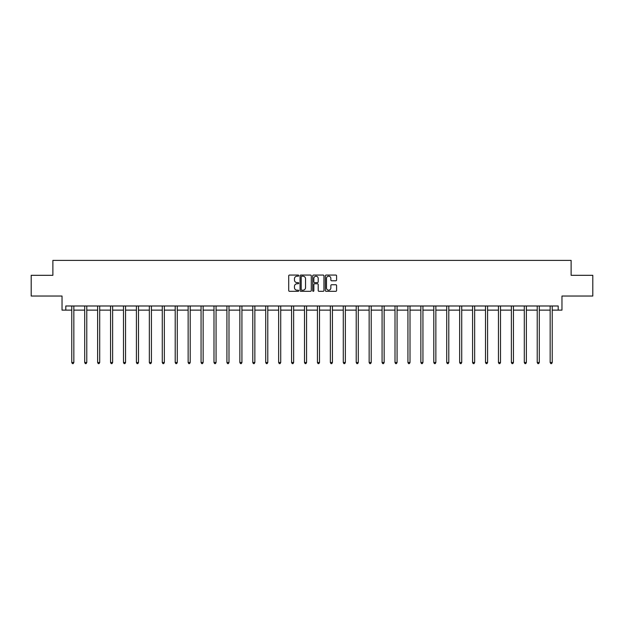 <?xml version="1.0" encoding="UTF-8"?>
<svg xmlns="http://www.w3.org/2000/svg" width="624" height="624" viewBox="0 0 624 624"><rect width="100%" height="100%" fill="white"/><g stroke="black" fill="none" stroke-linecap="round" stroke-linejoin="round"><path stroke-width="0.94" d="M298.74 275.629A0.569 0.569 0 0 0 298.171 275.059L289.528 275.059A0.811 0.811 0 0 0 288.709 275.87L288.709 290.511A0.811 0.811 0 0 0 289.528 291.322L298.171 291.322A0.569 0.569 0 0 0 298.74 290.753A0.569 0.569 0 0 0 298.171 290.183L297.055 290.183A2.605 2.605 0 0 1 294.45 287.586L294.45 286.361A2.605 2.605 0 0 1 297.055 283.764L298.171 283.764A0.569 0.569 0 0 0 298.74 283.187A0.569 0.569 0 0 0 298.171 282.617L297.055 282.617A2.605 2.605 0 0 1 294.45 280.02L294.45 278.795A2.605 2.605 0 0 1 297.055 276.198L298.171 276.198A0.569 0.569 0 0 0 298.74 275.629M65.801 310.128L65.801 305.986L558.199 305.986L558.199 310.128L561.967 310.128L561.967 296.033L592.8 296.033L592.8 275.317L571.124 275.317L571.124 260.395L52.876 260.395L52.876 275.317L31.2 275.317L31.2 296.033L62.033 296.033L62.033 310.128L71.768 310.128M335.774 280.792A0.811 0.811 0 0 0 336.586 279.981L336.586 275.87A0.811 0.811 0 0 0 335.774 275.059L326.173 275.059A0.811 0.811 0 0 0 325.361 275.87L325.361 290.511A0.811 0.811 0 0 0 326.173 291.322L335.774 291.322A0.811 0.811 0 0 0 336.586 290.511L336.586 285.55A0.811 0.811 0 0 0 335.774 284.739L331.664 284.739A0.811 0.811 0 0 0 330.853 285.55L330.853 288.007A2.176 2.176 0 0 1 328.676 290.183A2.176 2.176 0 0 1 326.5 288.007L326.5 278.374A2.176 2.176 0 0 1 328.676 276.198A2.176 2.176 0 0 1 330.853 278.374L330.853 279.981A0.811 0.811 0 0 0 331.664 280.792L335.774 280.792M311.29 275.87A0.811 0.811 0 0 0 310.471 275.059L300.877 275.059A0.811 0.811 0 0 0 300.058 275.87L300.058 290.511A0.811 0.811 0 0 0 300.877 291.322L310.471 291.322A0.811 0.811 0 0 0 311.29 290.511L311.29 275.87M313.529 275.059L323.123 275.059A0.811 0.811 0 0 1 323.942 275.87L323.942 290.511A0.811 0.811 0 0 1 323.123 291.322L319.02 291.322A0.811 0.811 0 0 1 318.201 290.511L318.201 284.575A0.811 0.811 0 0 0 317.39 283.764L314.668 283.764A0.811 0.811 0 0 0 313.849 284.575L313.849 290.753A0.569 0.569 0 0 1 313.279 291.322A0.569 0.569 0 0 1 312.71 290.753L312.71 275.87A0.811 0.811 0 0 1 313.529 275.059M73.843 310.128L84.7 310.128M86.775 310.128L97.633 310.128M99.7 310.128L110.557 310.128M112.632 310.128L123.49 310.128M125.557 310.128L136.414 310.128M138.489 310.128L149.347 310.128M151.421 310.128L162.279 310.128M164.346 310.128L175.204 310.128M177.278 310.128L188.136 310.128M190.203 310.128L201.061 310.128M203.135 310.128L213.993 310.128M216.068 310.128L226.925 310.128M228.992 310.128L239.85 310.128M241.925 310.128L252.782 310.128M254.857 310.128L265.715 310.128M267.782 310.128L278.639 310.128M280.714 310.128L291.572 310.128M293.639 310.128L304.496 310.128M306.571 310.128L317.429 310.128M319.504 310.128L330.361 310.128M332.428 310.128L343.286 310.128M345.361 310.128L356.218 310.128M358.285 310.128L369.143 310.128M371.218 310.128L382.075 310.128M384.15 310.128L395.008 310.128M397.075 310.128L407.932 310.128M410.007 310.128L420.865 310.128M422.939 310.128L433.797 310.128M435.864 310.128L446.722 310.128M448.796 310.128L459.654 310.128M461.721 310.128L472.579 310.128M474.653 310.128L485.511 310.128M487.586 310.128L498.443 310.128M500.51 310.128L511.368 310.128M513.443 310.128L524.3 310.128M526.367 310.128L537.225 310.128M539.3 310.128L550.157 310.128M552.232 310.128L558.199 310.128M301.766 276.198A0.569 0.569 0 0 0 301.197 276.767L301.197 289.614A0.569 0.569 0 0 0 301.766 290.183L302.952 290.183A2.605 2.605 0 0 0 305.549 287.586L305.549 278.795A2.605 2.605 0 0 0 302.952 276.198L301.766 276.198M318.201 278.413A2.176 2.176 0 0 0 316.025 276.237A2.176 2.176 0 0 0 313.849 278.413L313.849 281.806A0.811 0.811 0 0 0 314.668 282.617L317.39 282.617A0.811 0.811 0 0 0 318.201 281.806L318.201 278.413M73.952 305.986L73.905 306.103A0.827 0.827 0 0 0 73.843 306.415L73.843 362.521L71.768 362.521L71.768 306.415A0.827 0.827 0 0 0 71.713 306.103L71.659 305.986M73.843 362.521L73.219 363.605L72.392 363.605L71.768 362.521M86.884 305.986L86.83 306.103A0.827 0.827 0 0 0 86.775 306.415L86.775 362.521L84.7 362.521L84.7 306.415A0.827 0.827 0 0 0 84.638 306.103L84.591 305.986M86.775 362.521L86.151 363.605L85.324 363.605L84.7 362.521M99.809 305.986L99.762 306.103A0.827 0.827 0 0 0 99.7 306.415L99.7 362.521L97.633 362.521L97.633 306.415A0.827 0.827 0 0 0 97.57 306.103L97.523 305.986M99.7 362.521L99.076 363.605L98.249 363.605L97.633 362.521M112.741 305.986L112.687 306.103A0.827 0.827 0 0 0 112.632 306.415L112.632 362.521L110.557 362.521L110.557 306.415A0.827 0.827 0 0 0 110.495 306.103L110.448 305.986M112.632 362.521L112.008 363.605L111.181 363.605L110.557 362.521M125.666 305.986L125.619 306.103A0.827 0.827 0 0 0 125.557 306.415L125.557 362.521L123.49 362.521L123.49 306.415A0.827 0.827 0 0 0 123.427 306.103L123.38 305.986M125.557 362.521L124.94 363.605L124.106 363.605L123.49 362.521M138.598 305.986L138.551 306.103A0.827 0.827 0 0 0 138.489 306.415L138.489 362.521L136.414 362.521L136.414 306.415A0.827 0.827 0 0 0 136.36 306.103L136.305 305.986M138.489 362.521L137.865 363.605L137.038 363.605L136.414 362.521M151.531 305.986L151.476 306.103A0.827 0.827 0 0 0 151.421 306.415L151.421 362.521L149.347 362.521L149.347 306.415A0.827 0.827 0 0 0 149.284 306.103L149.237 305.986M151.421 362.521L150.797 363.605L149.971 363.605L149.347 362.521M164.455 305.986L164.408 306.103A0.827 0.827 0 0 0 164.346 306.415L164.346 362.521L162.279 362.521L162.279 306.415A0.827 0.827 0 0 0 162.217 306.103L162.17 305.986M164.346 362.521L163.73 363.605L162.895 363.605L162.279 362.521M177.388 305.986L177.341 306.103A0.827 0.827 0 0 0 177.278 306.415L177.278 362.521L175.204 362.521L175.204 306.415A0.827 0.827 0 0 0 175.149 306.103L175.094 305.986M177.278 362.521L176.654 363.605L175.828 363.605L175.204 362.521M190.312 305.986L190.265 306.103A0.827 0.827 0 0 0 190.203 306.415L190.203 362.521L188.136 362.521L188.136 306.415A0.827 0.827 0 0 0 188.074 306.103L188.027 305.986M190.203 362.521L189.587 363.605L188.76 363.605L188.136 362.521M203.245 305.986L203.198 306.103A0.827 0.827 0 0 0 203.135 306.415L203.135 362.521L201.061 362.521L201.061 306.415A0.827 0.827 0 0 0 201.006 306.103L200.951 305.986M203.135 362.521L202.511 363.605L201.685 363.605L201.061 362.521M216.177 305.986L216.122 306.103A0.827 0.827 0 0 0 216.068 306.415L216.068 362.521L213.993 362.521L213.993 306.415A0.827 0.827 0 0 0 213.931 306.103L213.884 305.986M216.068 362.521L215.444 363.605L214.617 363.605L213.993 362.521M229.102 305.986L229.055 306.103A0.827 0.827 0 0 0 228.992 306.415L228.992 362.521L226.925 362.521L226.925 306.415A0.827 0.827 0 0 0 226.863 306.103L226.816 305.986M228.992 362.521L228.376 363.605L227.542 363.605L226.925 362.521M242.034 305.986L241.987 306.103A0.827 0.827 0 0 0 241.925 306.415L241.925 362.521L239.85 362.521L239.85 306.415A0.827 0.827 0 0 0 239.795 306.103L239.741 305.986M241.925 362.521L241.301 363.605L240.474 363.605L239.85 362.521M254.966 305.986L254.912 306.103A0.827 0.827 0 0 0 254.857 306.415L254.857 362.521L252.782 362.521L252.782 306.415A0.827 0.827 0 0 0 252.72 306.103L252.673 305.986M254.857 362.521L254.233 363.605L253.406 363.605L252.782 362.521M267.891 305.986L267.844 306.103A0.827 0.827 0 0 0 267.782 306.415L267.782 362.521L265.715 362.521L265.715 306.415A0.827 0.827 0 0 0 265.652 306.103L265.606 305.986M267.782 362.521L267.158 363.605L266.331 363.605L265.715 362.521M280.823 305.986L280.769 306.103A0.827 0.827 0 0 0 280.714 306.415L280.714 362.521L278.639 362.521L278.639 306.415A0.827 0.827 0 0 0 278.577 306.103L278.53 305.986M280.714 362.521L280.09 363.605L279.263 363.605L278.639 362.521M293.748 305.986L293.701 306.103A0.827 0.827 0 0 0 293.639 306.415L293.639 362.521L291.572 362.521L291.572 306.415A0.827 0.827 0 0 0 291.509 306.103L291.463 305.986M293.639 362.521L293.023 363.605L292.188 363.605L291.572 362.521M306.68 305.986L306.634 306.103A0.827 0.827 0 0 0 306.571 306.415L306.571 362.521L304.496 362.521L304.496 306.415A0.827 0.827 0 0 0 304.442 306.103L304.387 305.986M306.571 362.521L305.947 363.605L305.12 363.605L304.496 362.521M319.613 305.986L319.558 306.103A0.827 0.827 0 0 0 319.504 306.415L319.504 362.521L317.429 362.521L317.429 306.415A0.827 0.827 0 0 0 317.366 306.103L317.32 305.986M319.504 362.521L318.88 363.605L318.053 363.605L317.429 362.521M332.537 305.986L332.491 306.103A0.827 0.827 0 0 0 332.428 306.415L332.428 362.521L330.361 362.521L330.361 306.415A0.827 0.827 0 0 0 330.299 306.103L330.252 305.986M332.428 362.521L331.812 363.605L330.977 363.605L330.361 362.521M345.47 305.986L345.423 306.103A0.827 0.827 0 0 0 345.361 306.415L345.361 362.521L343.286 362.521L343.286 306.415A0.827 0.827 0 0 0 343.231 306.103L343.177 305.986M345.361 362.521L344.737 363.605L343.91 363.605L343.286 362.521M358.394 305.986L358.348 306.103A0.827 0.827 0 0 0 358.285 306.415L358.285 362.521L356.218 362.521L356.218 306.415A0.827 0.827 0 0 0 356.156 306.103L356.109 305.986M358.285 362.521L357.669 363.605L356.842 363.605L356.218 362.521M371.327 305.986L371.28 306.103A0.827 0.827 0 0 0 371.218 306.415L371.218 362.521L369.143 362.521L369.143 306.415A0.827 0.827 0 0 0 369.088 306.103L369.034 305.986M371.218 362.521L370.594 363.605L369.767 363.605L369.143 362.521M384.259 305.986L384.205 306.103A0.827 0.827 0 0 0 384.15 306.415L384.15 362.521L382.075 362.521L382.075 306.415A0.827 0.827 0 0 0 382.013 306.103L381.966 305.986M384.15 362.521L383.526 363.605L382.699 363.605L382.075 362.521M397.184 305.986L397.137 306.103A0.827 0.827 0 0 0 397.075 306.415L397.075 362.521L395.008 362.521L395.008 306.415A0.827 0.827 0 0 0 394.945 306.103L394.898 305.986M397.075 362.521L396.458 363.605L395.624 363.605L395.008 362.521M410.116 305.986L410.069 306.103A0.827 0.827 0 0 0 410.007 306.415L410.007 362.521L407.932 362.521L407.932 306.415A0.827 0.827 0 0 0 407.878 306.103L407.823 305.986M410.007 362.521L409.383 363.605L408.556 363.605L407.932 362.521M423.049 305.986L422.994 306.103A0.827 0.827 0 0 0 422.939 306.415L422.939 362.521L420.865 362.521L420.865 306.415A0.827 0.827 0 0 0 420.802 306.103L420.755 305.986M422.939 362.521L422.315 363.605L421.489 363.605L420.865 362.521M435.973 305.986L435.926 306.103A0.827 0.827 0 0 0 435.864 306.415L435.864 362.521L433.797 362.521L433.797 306.415A0.827 0.827 0 0 0 433.735 306.103L433.688 305.986M435.864 362.521L435.24 363.605L434.413 363.605L433.797 362.521M448.906 305.986L448.851 306.103A0.827 0.827 0 0 0 448.796 306.415L448.796 362.521L446.722 362.521L446.722 306.415A0.827 0.827 0 0 0 446.659 306.103L446.612 305.986M448.796 362.521L448.172 363.605L447.346 363.605L446.722 362.521M461.83 305.986L461.783 306.103A0.827 0.827 0 0 0 461.721 306.415L461.721 362.521L459.654 362.521L459.654 306.415A0.827 0.827 0 0 0 459.592 306.103L459.545 305.986M461.721 362.521L461.105 363.605L460.27 363.605L459.654 362.521M474.763 305.986L474.716 306.103A0.827 0.827 0 0 0 474.653 306.415L474.653 362.521L472.579 362.521L472.579 306.415A0.827 0.827 0 0 0 472.524 306.103L472.469 305.986M474.653 362.521L474.029 363.605L473.203 363.605L472.579 362.521M487.695 305.986L487.64 306.103A0.827 0.827 0 0 0 487.586 306.415L487.586 362.521L485.511 362.521L485.511 306.415A0.827 0.827 0 0 0 485.449 306.103L485.402 305.986M487.586 362.521L486.962 363.605L486.135 363.605L485.511 362.521M500.62 305.986L500.573 306.103A0.827 0.827 0 0 0 500.51 306.415L500.51 362.521L498.443 362.521L498.443 306.415A0.827 0.827 0 0 0 498.381 306.103L498.334 305.986M500.51 362.521L499.894 363.605L499.06 363.605L498.443 362.521M513.552 305.986L513.505 306.103A0.827 0.827 0 0 0 513.443 306.415L513.443 362.521L511.368 362.521L511.368 306.415A0.827 0.827 0 0 0 511.313 306.103L511.259 305.986M513.443 362.521L512.819 363.605L511.992 363.605L511.368 362.521M526.477 305.986L526.43 306.103A0.827 0.827 0 0 0 526.367 306.415L526.367 362.521L524.3 362.521L524.3 306.415A0.827 0.827 0 0 0 524.238 306.103L524.191 305.986M526.367 362.521L525.751 363.605L524.924 363.605L524.3 362.521M539.409 305.986L539.362 306.103A0.827 0.827 0 0 0 539.3 306.415L539.3 362.521L537.225 362.521L537.225 306.415A0.827 0.827 0 0 0 537.17 306.103L537.116 305.986M539.3 362.521L538.676 363.605L537.849 363.605L537.225 362.521M552.341 305.986L552.287 306.103A0.827 0.827 0 0 0 552.232 306.415L552.232 362.521L550.157 362.521L550.157 306.415A0.827 0.827 0 0 0 550.095 306.103L550.048 305.986M552.232 362.521L551.608 363.605L550.781 363.605L550.157 362.521"/></g></svg>
